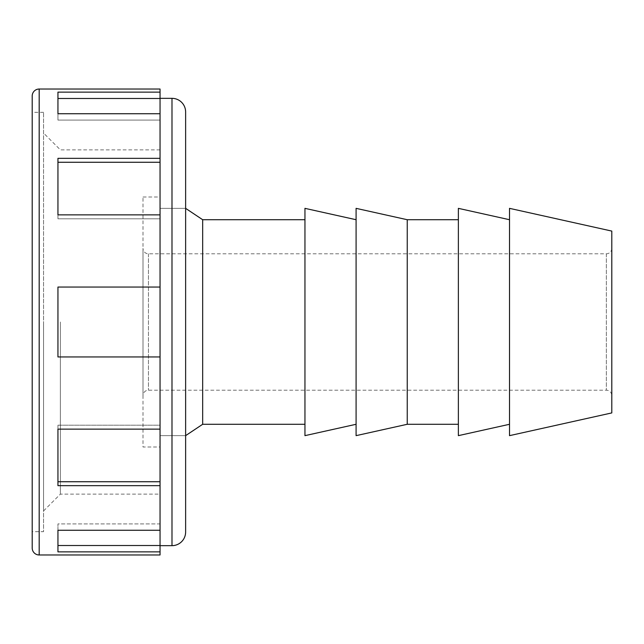 <?xml version="1.0" encoding="UTF-8"?>
<svg xmlns="http://www.w3.org/2000/svg" width="644" height="644" viewBox="0 0 644 644"><rect width="100%" height="100%" fill="white"/><g stroke="black" fill="none" stroke-linecap="round" stroke-linejoin="round"><path stroke-width="0.48" stroke-dasharray="3.22 2.42" d="M160.05 208.35L185.625 208.35L185.625 435.65L160.05 435.65L160.05 208.35L160.05 435.65L160.05 208.35L160.05 435.65L185.625 435.65L185.625 208.35L160.05 208.35M143.008 196.992L160.05 196.992L160.05 447.008L143.008 447.008L143.008 196.992L143.008 447.008M202.667 424.283L202.667 219.717M304.95 219.717L304.95 424.283L304.95 219.717M304.95 435.65L304.95 208.35M356.092 435.65L356.092 208.35M407.233 424.283L407.233 219.717M458.375 219.717L458.375 424.283L458.375 219.717M458.375 435.65L458.375 208.35M509.517 435.65L509.517 208.35M611.8 412.917L611.8 231.083M611.8 248.359A5.458 5.458 0 0 1 606.342 253.808L148.458 253.808A5.458 5.458 0 0 1 143.008 248.359L143.008 395.641A5.458 5.458 0 0 1 148.458 390.192L606.342 390.192A5.458 5.458 0 0 1 611.8 395.641L611.8 248.359L611.8 395.641M143.008 395.641L143.008 248.359M509.517 322L509.517 219.717L509.517 322M356.092 322L356.092 219.717L356.092 322M160.05 447.008L160.05 196.992M160.05 92.132L57.944 92.132L57.944 113.73L160.05 113.73L160.05 120.09L160.05 109.287L160.05 545.661L160.05 89.025M185.625 435.65L185.625 111.984M43.567 112.322L32.2 112.322L32.2 531.678L43.567 531.678L43.567 112.322L43.567 531.678M60.375 322L60.375 494.125L60.375 322M43.567 322L43.567 510.934L43.567 322M32.2 96.012L32.2 547.988M160.05 158.335L57.944 158.335L57.944 218.807L160.05 218.807L160.05 113.73M57.944 214.879L160.05 214.879L160.05 218.807L160.05 214.879L160.05 218.807L57.944 218.807L57.944 158.335L57.944 162.264L160.05 162.264M160.05 287.055L57.944 287.055L57.944 356.945L57.944 287.055L160.05 287.055L57.944 287.055L57.944 356.945L160.05 356.945L160.05 214.879M57.944 429.121L57.944 425.193L57.944 429.121L57.944 425.193L160.05 425.193L160.05 429.121L57.944 429.121L57.944 485.665L160.05 485.665L160.05 356.945L57.944 356.945L160.05 356.945M57.944 530.27L57.944 523.91L57.944 530.27L57.944 523.91L160.05 523.91L160.05 530.27L57.944 530.27L57.944 551.868L160.05 551.868L160.05 485.665M160.05 554.975L160.05 551.868M57.944 113.73L57.944 120.09L57.944 113.73L57.944 120.09L160.05 120.09L57.944 120.09L57.944 92.132L57.944 98.492L160.05 98.492M160.05 429.121L160.05 425.193L57.944 425.193L57.944 485.665L57.944 481.736L160.05 481.736M160.05 530.27L160.05 523.91L57.944 523.91L57.944 551.868L57.944 545.508L160.05 545.508M160.05 322L160.05 149.875L160.05 322M32.2 531.678L32.2 112.322M606.342 253.808L606.342 390.192L606.342 253.808M148.458 253.808L148.458 390.192L148.458 253.808M39.187 89.025L39.187 554.975M171.988 545.661L171.988 98.339M43.567 510.934L60.375 494.125L160.05 494.125M160.05 149.875L60.375 149.875L43.567 133.067"/><path stroke-width="0.97" d="M304.95 219.717L202.667 219.717L202.667 424.283L185.625 435.65L185.625 532.016A13.637 13.637 0 0 1 171.988 545.661L160.05 545.661M304.95 424.283L202.667 424.283M356.092 219.717L304.95 208.35L304.95 435.65L356.092 424.283M407.233 219.717L356.092 208.35L356.092 435.65L407.233 424.283L407.233 219.717L458.375 219.717M458.375 424.283L407.233 424.283M509.517 219.717L458.375 208.35L458.375 435.65L509.517 424.283M509.517 322L509.517 435.65L611.8 412.917L611.8 231.083L509.517 208.35L509.517 322M160.05 98.339L171.988 98.339A13.637 13.637 0 0 1 185.625 111.984L185.625 532.016M160.05 551.868L57.944 551.868L57.944 530.27L160.05 530.27L160.05 554.975L39.187 554.975L39.187 89.025L160.05 89.025L160.05 98.492L57.944 98.492L57.944 113.73L57.944 92.132L160.05 92.132M160.05 485.665L57.944 485.665L57.944 429.121L160.05 429.121L160.05 530.27M160.05 356.945L57.944 356.945L57.944 287.055L160.05 287.055L160.05 429.121M160.05 214.879L57.944 214.879L57.944 158.335L160.05 158.335L160.05 287.055M160.05 98.492L160.05 158.335M160.05 113.73L57.944 113.73M39.187 89.025A6.987 6.987 0 0 0 32.2 96.012L32.2 547.988A6.987 6.987 0 0 0 39.187 554.975M57.944 214.879L57.944 162.264L160.05 162.264M160.05 545.508L57.944 545.508L57.944 530.27M160.05 481.736L57.944 481.736L57.944 429.121M171.988 98.339L171.988 545.661M202.667 219.717L185.625 208.35"/></g></svg>
